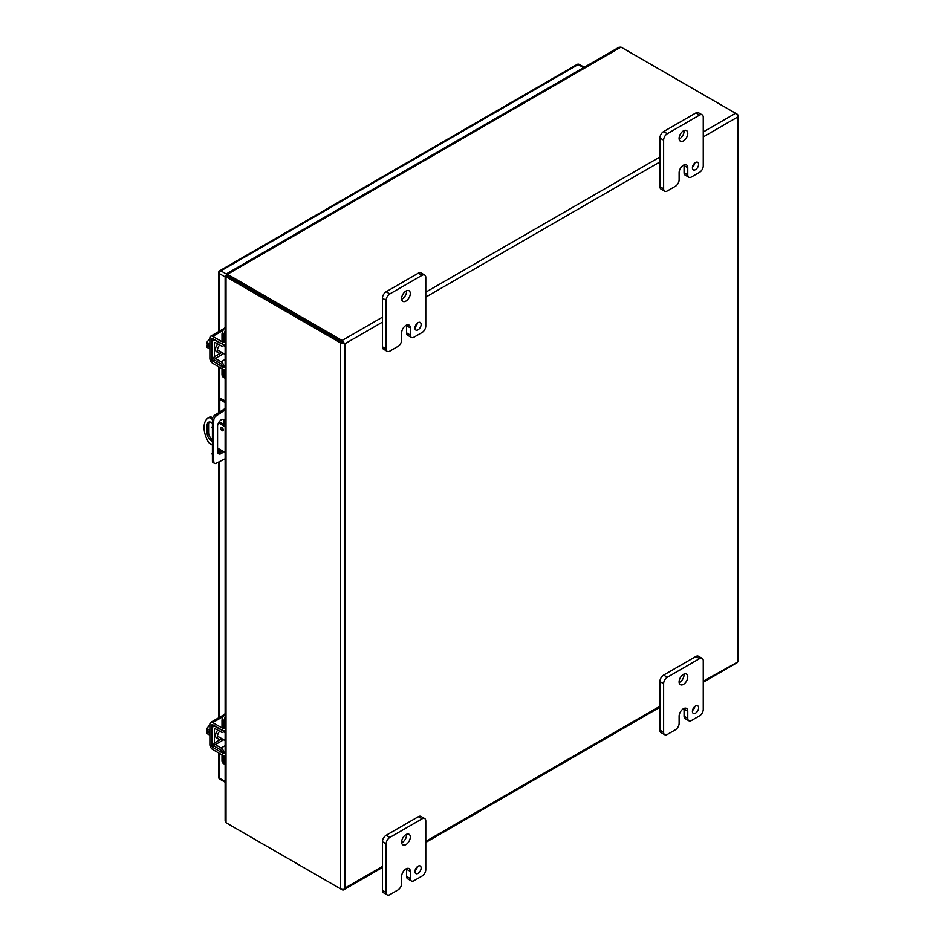 <?xml version="1.0" encoding="UTF-8"?>
<svg xmlns="http://www.w3.org/2000/svg" width="942" height="942" viewBox="0 0 942 942"><rect width="100%" height="100%" fill="white"/><g stroke="black" fill="none" stroke-linecap="round" stroke-linejoin="round"><path stroke-width="1.41" d="M401.645 340.027A5.252 3.038 -60 0 1 397.924 346.456L389.858 351.119A5.252 3.038 -60 0 1 387.233 351.378A5.252 3.038 -60 0 1 386.149 348.976L386.149 300.345A5.252 3.038 -60 0 1 389.858 293.904L422.063 275.311A5.252 3.038 -60 0 1 424.689 275.052A5.252 3.038 -60 0 1 425.784 277.454L425.784 326.085A5.252 3.038 -60 0 1 422.063 332.526L414.009 337.177A5.252 3.038 -60 0 1 411.383 337.436A5.252 3.038 -60 0 1 410.288 335.034L410.288 327.875A6.111 3.532 120 0 0 409.028 325.084A6.111 3.532 120 0 0 405.978 325.379L405.967 325.39A6.111 3.532 120 0 0 401.645 332.867L401.645 340.027M414.939 328.052A4.38 2.532 120 0 0 415.846 330.065A4.38 2.532 120 0 0 420.226 327.533A4.38 2.532 120 0 0 420.226 322.47A4.38 2.532 120 0 0 416.859 323.648A4.38 2.532 120 0 0 414.939 328.052M401.622 298.555A6.135 3.544 120 0 0 402.893 301.358A6.135 3.544 120 0 0 409.028 297.825A6.135 3.544 120 0 0 409.028 290.737A6.135 3.544 120 0 0 404.306 292.385A6.135 3.544 120 0 0 401.622 298.555M410.288 327.875L406.591 325.744A6.111 3.532 120 0 0 406.544 325.096M406.591 325.744L406.591 332.891A5.252 3.038 120 0 0 407.674 335.293L411.383 337.436M424.689 275.052L420.992 272.909A5.252 3.038 120 0 0 418.354 273.168L422.063 275.311M389.858 293.904L386.149 291.761L418.354 273.168M386.149 291.761A5.252 3.038 120 0 0 382.44 298.202L386.149 300.345M386.149 348.976L382.44 346.833L382.44 298.202M382.44 346.833A5.252 3.038 120 0 0 383.524 349.235L387.233 351.378M415.022 327.215A4.38 2.532 120 0 0 417.353 323.177M401.669 299.215A6.135 3.544 120 0 0 406.555 290.748M223.89 755.59L223.89 761.419A7.006 4.051 120 0 0 225.138 764.492L223.454 763.538A7.006 4.051 120 0 1 222.006 760.324L222.006 754.895M225.138 752.175L223.89 752.894A4.003 2.32 -120 0 0 221.099 748.019L215.365 744.592A1.342 0.777 60 0 1 214.435 742.955L214.435 729.355A1.342 0.777 60 0 1 215.365 728.802L221.099 731.993A4.003 2.32 -120 0 0 223.054 732.169A4.003 2.32 -120 0 0 223.855 730.804M223.89 728.637L223.89 721.808A7.006 4.051 -60 0 1 225.138 717.286M225.138 713.589A7.006 4.051 120 0 0 222.006 720.724L222.006 727.942M221.629 729.897A1.342 0.777 60 0 1 221.064 729.803L215.329 726.612A4.003 2.32 -120 0 0 213.375 726.435A4.003 2.32 -120 0 0 212.551 728.272L212.551 741.86A4.003 2.32 -120 0 0 215.329 746.747L221.064 750.173A1.342 0.777 60 0 1 222.006 751.81M221.688 738.575A5.464 3.156 -60 0 1 221.264 738.846A5.464 3.156 -60 0 1 218.532 739.117L216.66 738.033A5.464 3.156 -60 0 1 217.79 730.156M218.532 739.117A5.464 3.156 -60 0 1 219.698 731.216M224.997 731.051A5.464 3.156 -60 0 1 225.114 732.652L223.666 731.816M223.89 369.382L223.89 375.21A7.006 4.051 120 0 0 225.138 378.284L223.454 377.33A7.006 4.051 120 0 1 222.006 374.115L222.006 368.687M225.138 365.967L223.89 366.685A4.003 2.32 -120 0 0 221.099 361.81L215.365 358.384A1.342 0.777 60 0 1 214.435 356.747L214.435 343.147A1.342 0.777 60 0 1 215.365 342.594L221.099 345.785A4.003 2.32 -120 0 0 223.054 345.961A4.003 2.32 -120 0 0 223.855 344.595M223.89 342.429L223.89 335.599A7.006 4.051 -60 0 1 225.138 331.078M225.138 327.38A7.006 4.051 120 0 0 222.006 334.516L222.006 341.734M221.629 343.689A1.342 0.777 60 0 1 221.064 343.595L215.329 340.403A4.003 2.32 -120 0 0 213.375 340.227A4.003 2.32 -120 0 0 212.551 342.064L212.551 355.652A4.003 2.32 -120 0 0 215.329 360.539L221.064 363.965A1.342 0.777 60 0 1 222.006 365.602M221.688 352.367A5.464 3.156 -60 0 1 221.264 352.638A5.464 3.156 -60 0 1 218.532 352.909L216.66 351.813A5.464 3.156 -60 0 1 217.79 343.948M218.532 352.909A5.464 3.156 -60 0 1 219.698 345.007M224.997 344.831A5.464 3.156 -60 0 1 225.114 346.444M209.23 422.016A6.123 3.532 -120 0 0 208.594 424.265L208.594 432.566A6.123 3.532 -120 0 0 211.844 439.29M222.23 427.927A1.754 1.013 -120 0 0 223.242 429.693M211.844 444.812L209.1 443.223A21.018 12.14 60 0 1 208.417 417.824L209.842 417A21.018 12.14 60 0 1 210.525 416.658L212.692 417.907M219.239 421.686L225.138 425.089M211.844 441.08A6.123 3.532 60 0 1 207.169 433.391L207.169 425.089A6.123 3.532 60 0 1 208.441 422.275A6.123 3.532 60 0 1 212.138 423.017M220.781 428.504A1.754 1.013 60 0 1 221.146 427.703A1.754 1.013 60 0 1 222.901 428.716A1.754 1.013 60 0 1 222.901 430.741A1.754 1.013 60 0 1 221.547 430.27A1.754 1.013 60 0 1 220.781 428.504M225.138 452.49L217.567 448.109M212.409 419.39L209.1 417.483L210.525 416.658M225.138 426.738L218.473 422.887M208.417 417.824A21.018 12.14 60 0 1 209.1 417.483M223.607 424.206L223.607 421.145A5.252 3.038 120 0 0 223.124 419.296M218.049 453.255A5.252 3.038 120 0 0 222.053 450.7M225.138 458.766L216.059 463.334A3.509 2.025 -60 0 1 214.529 463.393L213.139 462.593A3.509 2.025 -60 0 1 212.421 461.227L212.421 419.143A3.509 2.025 -60 0 1 214.682 415.234L225.138 408.534M223.442 451.501A5.252 3.038 -60 0 1 218.65 453.808A5.252 3.038 -60 0 1 217.567 451.406L217.567 426.231A5.252 3.038 -60 0 1 219.863 420.944A5.252 3.038 -60 0 1 223.902 419.531A5.252 3.038 -60 0 1 224.997 421.945L224.997 425.007M211.844 427.115L213.233 427.915L213.233 454.715L211.844 453.914M213.233 454.715L213.81 462.027L212.421 461.227M214.529 463.393A3.509 2.025 -60 0 1 213.81 462.027M221.299 410.747L222.689 411.548L225.138 410.135M225.138 400.998L221.158 398.702L219.769 399.502L225.138 402.599M222.689 411.548L216.059 416.034L214.682 415.234M212.421 419.143L213.81 419.944A3.509 2.025 -60 0 1 216.059 416.034M213.81 419.944L213.233 427.915M219.769 399.502L219.769 411.784M219.769 421.039L219.769 421.992M209.889 344.03L206.887 342.299L209.889 338.413M209.889 349.011L206.887 347.28L206.887 345.561L208.759 346.656L208.759 345.09L206.887 344.007L206.887 342.299M206.887 345.561L208.759 345.396M209.889 345.938A7.006 4.051 120 0 0 209.889 348.434M226.021 369.311A3.509 2.025 0 0 1 222.288 368.852L212.727 363.329A4.003 2.32 -120 0 1 209.889 358.419L209.889 338.013A4.003 2.32 60 0 1 210.725 336.188A4.003 2.32 60 0 1 212.727 336.376L223.03 330.43M226.021 367.133A3.509 2.025 180 0 1 222.288 366.673L212.727 361.151A1.342 0.777 60 0 1 211.773 359.503L211.773 339.108A1.342 0.777 60 0 1 212.727 338.555L222.288 344.077A3.509 2.025 0 0 0 226.021 344.537M226.021 342.358A3.509 2.025 180 0 1 222.288 341.899L212.727 336.376M209.889 730.238L206.887 728.507L209.889 724.622M209.889 735.231L206.887 733.488L206.887 731.769L208.759 732.864L208.759 731.298L206.887 730.215L206.887 728.507M206.887 731.769L208.759 731.604M209.889 732.146A7.006 4.051 120 0 0 209.889 734.642M226.021 755.519A3.509 2.025 0 0 1 222.288 755.06L212.727 749.538A4.003 2.32 -120 0 1 209.889 744.627L209.889 724.221A4.003 2.32 60 0 1 210.725 722.396A4.003 2.32 60 0 1 212.727 722.585L223.03 716.638M226.021 753.341A3.509 2.025 180 0 1 222.288 752.882L212.727 747.359A1.342 0.777 60 0 1 211.773 745.711L211.773 725.316A1.342 0.777 60 0 1 212.727 724.763L222.288 730.286A3.509 2.025 0 0 0 226.021 730.745M226.021 728.566A3.509 2.025 180 0 1 222.288 728.107L212.727 722.585M223.054 732.169L225.008 731.086M401.645 883.549A5.252 3.038 -60 0 1 397.924 889.978L389.858 894.641A5.252 3.038 -60 0 1 387.233 894.9A5.252 3.038 -60 0 1 386.149 892.498L386.149 843.867A5.252 3.038 -60 0 1 389.858 837.426L422.063 818.833A5.252 3.038 -60 0 1 424.689 818.574A5.252 3.038 -60 0 1 425.784 820.977L425.784 869.607A5.252 3.038 -60 0 1 422.063 876.048L414.009 880.699A5.252 3.038 -60 0 1 411.383 880.958A5.252 3.038 -60 0 1 410.288 878.556L410.288 871.397A6.111 3.532 120 0 0 409.028 868.606A6.111 3.532 120 0 0 405.978 868.901L405.967 868.913A6.111 3.532 120 0 0 401.645 876.39L401.645 883.549M414.939 871.574A4.38 2.532 120 0 0 415.846 873.575A4.38 2.532 120 0 0 420.226 871.056A4.38 2.532 120 0 0 420.226 865.992A4.38 2.532 120 0 0 416.859 867.17A4.38 2.532 120 0 0 414.939 871.574M401.622 842.077A6.135 3.544 120 0 0 402.893 844.88A6.135 3.544 120 0 0 409.028 841.347A6.135 3.544 120 0 0 409.028 834.259A6.135 3.544 120 0 0 404.306 835.907A6.135 3.544 120 0 0 401.622 842.077M410.288 871.397L406.591 869.266A6.111 3.532 120 0 0 406.544 868.618M406.591 869.266L406.591 876.413A5.252 3.038 120 0 0 407.674 878.815L411.383 880.958M424.689 818.574L420.992 816.431A5.252 3.038 120 0 0 418.354 816.69L422.063 818.833M389.858 837.426L386.149 835.283L418.354 816.69M386.149 835.283A5.252 3.038 120 0 0 382.44 841.724L386.149 843.867M386.149 892.498L382.44 890.355L382.44 841.724M382.44 890.355A5.252 3.038 120 0 0 383.524 892.757L387.233 894.9M415.022 870.738A4.38 2.532 120 0 0 417.353 866.699M401.669 842.737A6.135 3.544 120 0 0 406.555 834.271M679.111 179.828A5.252 3.038 -60 0 1 675.39 186.269L667.325 190.92A5.252 3.038 -60 0 1 664.699 191.191A5.252 3.038 -60 0 1 663.615 188.777L663.615 140.146A5.252 3.038 -60 0 1 667.325 133.717L699.529 115.112A5.252 3.038 -60 0 1 702.155 114.853A5.252 3.038 -60 0 1 703.25 117.267L703.25 165.898A5.252 3.038 -60 0 1 699.529 172.327L691.475 176.978A5.252 3.038 -60 0 1 688.849 177.237A5.252 3.038 -60 0 1 687.754 174.835L687.754 167.688A6.111 3.532 120 0 0 686.494 164.885A6.111 3.532 120 0 0 683.445 165.191A6.111 3.532 120 0 0 679.111 172.68L679.111 179.828M692.405 167.864A4.38 2.532 120 0 0 693.312 169.866A4.38 2.532 120 0 0 697.692 167.335A4.38 2.532 120 0 0 697.692 162.283A4.38 2.532 120 0 0 694.325 163.449A4.38 2.532 120 0 0 692.405 167.864M679.088 138.356A6.135 3.544 120 0 0 680.359 141.17A6.135 3.544 120 0 0 686.494 137.626A6.135 3.544 120 0 0 686.494 130.549A6.135 3.544 120 0 0 681.773 132.186A6.135 3.544 120 0 0 679.088 138.356M687.754 167.688L684.057 165.545A6.111 3.532 120 0 0 684.01 164.897M684.057 165.545L684.057 172.692A5.252 3.038 120 0 0 685.14 175.106L688.849 177.237M702.155 114.853L698.458 112.722A5.252 3.038 120 0 0 695.82 112.981L699.529 115.112M667.325 133.717L663.615 131.574L695.82 112.981M663.615 131.574A5.252 3.038 120 0 0 659.906 138.003L663.615 140.146M663.615 188.777L659.906 186.634L659.906 138.003M659.906 186.634A5.252 3.038 120 0 0 660.99 189.048L664.699 191.191M692.488 167.028A4.38 2.532 120 0 0 694.819 162.978M679.135 139.016A6.135 3.544 120 0 0 684.022 130.561M679.111 723.35A5.252 3.038 -60 0 1 675.39 729.791L667.325 734.442A5.252 3.038 -60 0 1 664.699 734.701A5.252 3.038 -60 0 1 663.615 732.299L663.615 683.668A5.252 3.038 -60 0 1 667.325 677.239L699.529 658.635A5.252 3.038 -60 0 1 702.155 658.376A5.252 3.038 -60 0 1 703.25 660.789L703.25 709.42A5.252 3.038 -60 0 1 699.529 715.849L691.475 720.5A5.252 3.038 -60 0 1 688.849 720.76A5.252 3.038 -60 0 1 687.754 718.357L687.754 711.21A6.111 3.532 120 0 0 686.494 708.408A6.111 3.532 120 0 0 683.445 708.714A6.111 3.532 120 0 0 679.111 716.203L679.111 723.35M692.405 711.387A4.38 2.532 120 0 0 693.312 713.388A4.38 2.532 120 0 0 697.692 710.857A4.38 2.532 120 0 0 697.692 705.805A4.38 2.532 120 0 0 694.325 706.971A4.38 2.532 120 0 0 692.405 711.387M679.088 681.878A6.135 3.544 120 0 0 680.359 684.693A6.135 3.544 120 0 0 686.494 681.148A6.135 3.544 120 0 0 686.494 674.072A6.135 3.544 120 0 0 681.773 675.708A6.135 3.544 120 0 0 679.088 681.878M687.754 711.21L684.057 709.067A6.111 3.532 120 0 0 684.01 708.419M684.057 709.067L684.057 716.214A5.252 3.038 120 0 0 685.14 718.628L688.849 720.76M702.155 658.376L698.458 656.244A5.252 3.038 120 0 0 695.82 656.503L699.529 658.635M667.325 677.239L663.615 675.096L695.82 656.503M663.615 675.096A5.252 3.038 120 0 0 659.906 681.525L663.615 683.668M663.615 732.299L659.906 730.156L659.906 681.525M659.906 730.156A5.252 3.038 120 0 0 660.99 732.57L664.699 734.701M692.488 710.551A4.38 2.532 120 0 0 694.819 706.5M679.135 682.538A6.135 3.544 120 0 0 684.022 674.083M342.087 342.134L227.458 275.947L342.087 342.134M703.25 136.908L737.044 117.397L737.633 116.101L737.633 662.038L703.25 681.207M343.512 342.959L344.937 343.783L382.44 322.129M227.458 823.543L342.087 889.719A3.026 1.743 60 0 0 343.606 889.872A3.026 1.743 60 0 0 344.101 889.236L344.937 888.082L344.101 889.236A3.026 1.743 180 0 1 340.663 888.895L226.021 822.719L226.021 276.771L227.458 275.947L227.293 275.064L227.893 275.617M226.551 273.792L618.847 47.3L620.978 47.1L735.608 113.287A3.026 1.743 -120 0 1 737.633 116.101A3.026 1.743 -0 0 0 737.927 115.348A3.026 1.743 -0 0 0 737.044 114.112L735.62 113.287M703.25 682.232L737.127 662.673A3.026 1.743 60 0 0 737.633 662.038A3.026 1.743 -0 0 0 737.927 661.284L737.927 115.348M226.021 276.771L226.021 275.712L226.021 276.771L340.663 342.959A3.026 1.743 180 0 0 344.101 343.3A3.026 1.743 -120 0 0 342.087 340.486L227.458 274.299L227.458 275.876M227.422 275.523L226.539 274.829L227.458 274.299L226.539 274.829L227.458 275.358M225.138 755.637L225.138 820.776L226.021 822.719M227.069 276.136L226.021 275.712L226.94 276.241M406.591 332.891L410.288 335.034M223.89 761.419L222.006 760.324M223.89 721.808L222.006 720.724M225.138 745.687L221.099 748.019M215.388 728.814L214.435 729.355M214.435 742.955L221.853 738.669M223.737 739.753L215.365 744.592M223.89 375.21L222.006 374.115M223.89 335.599L222.006 334.516M225.138 359.479L221.099 361.81M215.388 342.605L214.435 343.147M214.435 356.747L221.853 352.461M223.737 353.544L215.365 358.384M207.169 425.089L208.594 424.265M208.594 432.566L207.169 433.391M224.997 421.945L223.607 421.145M222.288 344.077L222.288 341.899M222.288 368.852L222.288 366.673M212.727 338.555L211.773 339.108M213.434 358.549L211.773 359.503M214.658 360.044L212.727 361.151M222.288 730.286L222.288 728.107M222.288 755.06L222.288 752.882M212.727 724.763L211.773 725.316M213.434 744.757L211.773 745.711M214.658 746.252L212.727 747.359M406.591 876.413L410.288 878.556M684.057 172.692L687.754 174.835M684.057 716.214L687.754 718.357M227.458 274.299L620.978 47.1M735.608 113.287L703.25 131.962M659.906 156.996L425.784 292.161M382.44 317.183L342.087 340.486M425.784 297.107L659.906 161.93M340.663 342.959L340.663 888.895M382.44 866.428L344.937 888.082L344.937 343.783M659.906 706.229L425.784 841.406M584.252 67.282L579.318 64.433A2.202 1.272 120 0 0 578.211 64.539L220.864 270.86A2.202 1.272 120 0 0 219.298 273.557L219.298 331.231M583.604 67.659L578.211 64.539A2.202 1.272 -120 0 0 577.105 64.433A2.202 2.202 0 0 1 579.318 64.433M226.398 274.051L220.864 270.86A2.202 1.272 60 0 0 219.757 270.743A2.202 2.202 0 0 0 218.65 272.662A2.202 1.272 0 0 0 219.298 273.557L225.138 276.924M219.298 367.121L219.298 412.101M219.298 449.11L219.298 453.043M219.298 461.792L219.298 717.439M219.298 753.329L219.298 778.116A2.202 1.272 120 0 0 219.757 779.128L225.138 782.237M225.138 781.483L219.298 778.116A2.202 1.272 0 0 1 218.65 777.221A2.202 2.202 0 0 0 219.757 779.128M214.505 725.787L213.375 726.435M225.138 344.748L223.054 345.961M214.505 339.579L213.375 340.227M217.425 349.906L225.138 354.357M223.666 345.608L225.138 346.456M224.326 328.334L210.725 336.188M217.425 736.114L225.138 740.565M224.326 714.542L210.725 722.396M227.387 275.982L226.61 276.241L227.387 276.501M343.606 889.872L382.44 867.452M425.784 842.431L659.906 707.254M225.138 276.241L225.138 342.488M225.138 344.654L225.138 367.25M225.138 369.429L225.138 728.696M225.138 730.862L225.138 753.47M218.65 777.221L218.65 752.964M218.65 717.816L218.65 462.098M218.65 453.22L218.65 448.745M218.65 412.537L218.65 366.756M218.65 331.608L218.65 272.662M219.757 270.743L577.105 64.433"/></g></svg>
